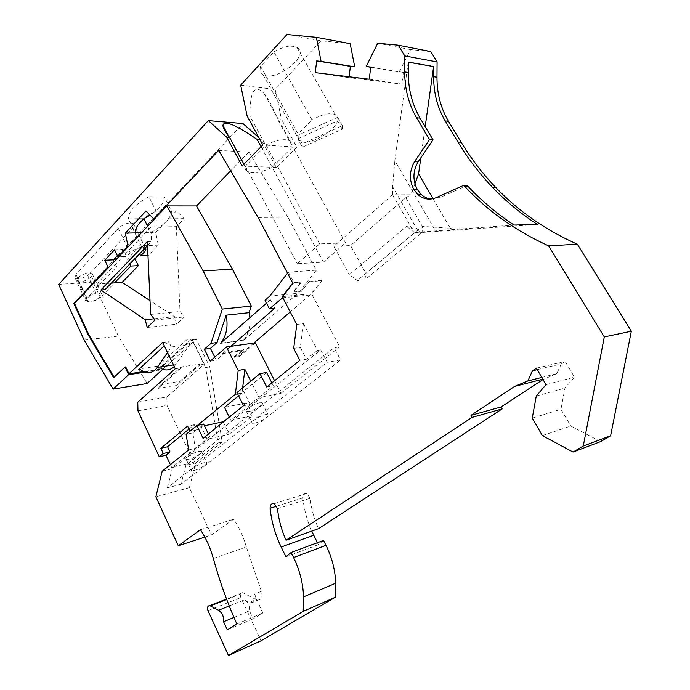 <?xml version="1.0" encoding="UTF-8"?>
<svg xmlns="http://www.w3.org/2000/svg" width="690" height="690" viewBox="0 0 690 690"><rect width="100%" height="100%" fill="white"/><g stroke="black" fill="none" stroke-linecap="round" stroke-linejoin="round"><path stroke-width="0.52" stroke-dasharray="3.45 2.59" d="M256.188 599.619L257.594 600.093L250.789 602.879L249.375 602.387L256.188 599.619L242.673 592.641C240.482 592.865 239.87 594.513 240.827 597.557L261.062 640.777M257.594 600.093C261.588 599.783 262.847 596.85 261.389 591.313L254.576 594.038L262.683 613.065L253.187 618.852L249.487 610.969C249.892 606.062 248.236 602.344 244.51 599.808L249.375 602.387M213.339 558.503L246.356 546.972L261.389 591.313M246.356 546.972C243.466 536.76 239.223 527.505 233.634 519.216L211.502 534.94L204.835 537.113M159.114 369.538L191.993 339.739L205.603 367.529L218.1 442.971L193.864 462.127L188.103 463.559L185.869 465.327L195.753 462.861L189.362 487.649L211.502 534.94M195.753 462.861L222.214 442.005L209.76 366.873L196.176 339.195L162.883 369.271M58.667 284.401L93.107 282.098L118.387 336.082L147.143 383.485M93.107 282.098L242.958 123.553M258.81 137.552L261.346 139.785L276.345 167.463L296.89 147.143L281.451 119.146L277.277 118.758L292.741 146.875L272.162 167.291L245.398 166.178L266.055 145.15L292.724 146.867L345.535 242.828L323.412 262.114L297.33 263.727L319.617 243.898L345.535 242.828M350.175 43.66L321.161 40.805L275.181 89.45L281.451 119.146M430.776 51.578L410.585 49.594L399.139 71.907L403.736 72.433L402.054 84.137L348.916 77.642L349.037 76.763M537.225 369.624L561.298 363.897L565.093 361.396L574.468 377.145L564.938 388.091L560.979 409.291L570.785 426.023L600.645 441.6M561.298 363.897L556.787 373.652L543.021 379.517M277.501 508.711L310.19 498.249C311.285 508.746 314.071 518.88 318.538 528.652M310.19 498.249L306.834 493.454C304.187 493.057 302.867 494.532 302.858 497.878C304.048 509.306 307.015 520.372 311.742 531.076M323.55 540.425L318.375 544.643L317.409 542.711M250.789 602.879C254.782 602.568 256.042 599.627 254.576 594.038M203.05 438.314L209.734 436.796L195.356 448.327L192.803 432.88L186.102 434.355M197.582 425.333L190.121 431.457L196.15 430.146L192.803 432.88M188.982 429.085L194.287 424.712L196.814 429.999L203.602 424.04M209.734 436.796L208.397 434.01M188.663 449.906L195.356 448.327M542.832 379.198L543.936 378.913M541.788 377.421L556.787 373.652M285.927 556.787L318.375 544.643M430.914 199.056L439.694 197.676L467.121 185.412M377.732 43.22L410.585 49.594M370.815 67.258L399.139 71.907M370.841 67.025L403.736 72.433M247.115 115.946L249.918 116.205L265.59 145.116L262.812 144.935M282.236 296.596L311.518 293.793L339.73 346.854L334.115 347.743L188.103 463.559L174.406 466.966L320.712 349.873L327.233 362.267L340.575 359.939L334.115 347.743M296.795 324.455L303.41 323.61L317.469 350.391L320.712 349.873M303.41 323.61L300.297 347.398L306.446 359.231L299.857 360.327M293.681 348.407L300.297 347.398M317.469 350.391L306.446 359.231M292.75 283.09L301.211 282.072L293.923 282.667L288.36 272.136L287.532 273.206M294.371 290.93L294.38 291.896L301.547 291.232L309.37 281.399L301.056 291.594L294.276 292.172L294.371 290.93L301.34 282.382M308.896 281.762L321.971 280.683L311.518 293.793M218.687 150.411L248.926 152.119L230.693 170.844M258.12 217.488L287.851 217.16L248.926 152.119M288.36 272.136L316.322 270.178L287.851 217.16M145.978 211.002L176.381 210.881L165.936 221.757C162.012 225.785 156.941 229.382 150.731 232.547L141.45 232.772M147.35 241.578L151.489 241.448L150.843 227.139L176.347 226.656L184.144 218.652L176.381 210.881M184.144 218.652L154.491 218.989M433.07 198.703L450.354 228.261L422.297 226.372L365.898 273.344L350.563 245.545L405.789 197.728L422.297 226.372L422.142 232.452L414.69 232.694L421.357 231.952L406.574 226.372L349.33 274.629L357.265 280.511L364.898 279.864L422.142 232.452L537.363 224.448M421.357 231.952L514.024 225.052M214.771 357.153L216.272 360.197L225.38 352.305L222.508 353.616L240.896 350.908L234.264 356.592L238.757 355.902L253.748 343.111M321.971 280.683L310.017 295.079L290.257 311.94M310.017 295.079L282.814 297.709M222.508 353.616L230.9 346.328M113.634 377.697L125.709 366.899M144.659 372.229L158.484 370.107L158.131 369.357L143.235 371.634M143.779 371.884L162.322 369.047L157.941 366.088L187.335 339.325L189.862 344.5L171.31 346.975L167.498 352.555M174.234 366.58L189.862 344.5M149.549 214.65L156 210.959L148.902 196.71L164.349 196.857L171.405 210.899C171.586 214.107 169.766 217.73 165.936 221.757L155.699 232.427L158.338 245.157L148.264 255.498L144.9 248.607L139.751 253.937M147.626 226.251L150.731 232.547L155.699 232.427M164.349 196.857C164.375 202.644 159.606 208.751 150.058 215.168M143.9 218.687L128.469 218.859L135.335 232.918M148.902 196.71C135.128 204.249 128.314 211.623 128.469 218.859M90.054 273.533C84.421 278.061 79.454 279.571 75.15 278.044L75.943 274.361L118.326 228.364C123.984 223.663 129.004 222.094 133.412 223.655C134.524 224.698 134.222 226.173 132.514 228.088L90.054 273.533L100.999 296.898L114.523 282.9M265.59 145.116C276.449 139.803 284.651 138.405 290.188 140.915C292.37 142.209 293.224 144.201 292.741 146.875L296.89 147.143M261.062 146.72L272.179 167.291L276.345 167.463M323.412 262.114L272.162 167.291C261.269 172.664 253.006 174.035 247.382 171.396L245.364 169.214L244.933 166.161L242.138 166.04M266.055 145.15L319.617 243.898M245.398 166.178L297.33 263.727M243.906 164.237L244.933 166.161M259.966 139.691L261.346 139.785M249.918 116.205C249.884 91.201 254.593 83.611 264.046 93.443C268.341 98.601 272.748 107.045 277.277 118.758M369.167 79.212L402.054 84.137M315.218 72.648L348.916 77.642M286.971 34.5L321.161 40.805M273.852 51.897C283.581 46.316 291.309 44.841 297.019 47.455C311.173 55.01 275.06 83.145 262.847 74.391C260.251 72.692 259.492 70.026 260.587 66.387L273.852 51.897L312.035 119.948L298.037 133.946L297.562 135.395L337.652 117.309L335.245 114.583C329.751 112.513 322.014 114.299 312.035 119.948M240.681 85.172L275.181 89.45M302.315 147.237L302.229 143.822L342.395 125.649L342.231 129.159L302.315 147.237L297.675 138.854L299.796 141.139C307.887 146.375 334.926 131.842 337.514 120.871L297.675 138.854M342.395 125.649L337.652 117.309M302.229 143.822L297.562 135.395M342.231 129.159L337.514 120.871M260.587 66.387L298.037 133.946M218.1 442.971L222.214 442.005M205.603 367.529L209.76 366.873M191.993 339.739L196.176 339.195M84.154 340.101L118.387 336.082M185.869 465.327L181.065 484.199L340.575 359.939M243.518 405.711L250.177 404.357L273.361 385.762L271.886 382.855M266.728 387.021L273.361 385.762M274.568 380.699L280.968 393.291L259.052 397.638L250.798 381.165M229.296 417.174L230.814 420.279L259.052 397.638M230.814 420.279L252.825 415.535L246.563 402.917L229.175 416.933M223.301 422.004L229.227 434.183L207.164 439.237L201.066 426.524L196.814 429.999M170.37 464.637L171.758 467.622L207.164 439.237M171.758 467.622L174.406 466.966L172.172 468.752L162.167 471.253M236.981 392.524L243.665 391.256L250.177 404.357M266.625 372.471L243.665 391.256M181.065 484.199L167.394 487.847L327.233 362.267M167.394 487.847L172.172 468.752M194.209 470.416C199.772 469.096 209.07 463.232 206.715 462.498L204.085 462.688C198.539 463.965 189.129 469.899 191.492 470.615L194.209 470.416M254.601 423.168C260.389 422.021 270.808 415.207 267.918 414.449L265.633 414.543C259.863 415.647 249.323 422.53 252.23 423.272L254.601 423.168M189.362 487.649L155.854 496.774M236.834 624.019L262.683 613.065M200.445 529.722L233.634 519.216M227.312 629.875L253.187 618.852M233.962 617.429L249.487 610.969M111.314 283.124L100.43 283.875L86.931 298.028C85.508 299.572 85.215 300.762 86.06 301.59C90.312 302.953 95.298 301.392 100.999 296.898M117.352 255.602L123.156 249.444L126.555 256.49L130.117 252.747C135.852 248.089 140.889 246.459 145.245 247.857L145.28 247.882M108.804 267.254L112.936 267.03L96.678 284.133L100.43 283.875L116.688 266.823L114.186 261.57M139.647 253.722L137.301 248.9L127.486 259.155L129.798 263.951M114.566 249.78L123.156 249.444M128.711 246.227L132.842 246.08L122.786 256.654L126.555 256.49M116.688 266.823L112.936 267.03L122.786 256.654L118.654 256.844M150.843 227.139L132.842 246.08L158.338 245.157M137.301 248.9L144.9 248.607M127.486 259.155L134.757 258.81M176.347 226.656L179.995 311.483L184.334 316.908L176.537 324.188L174.527 316.641L150.023 300.633M536.371 368.175L565.093 361.396M546.023 384.64L574.468 377.145M536.277 396.008L564.938 388.091M532.275 418.097L560.979 409.291M542.366 435.606L570.785 426.023M420.822 157.838L425.187 126.693M450.354 228.261L455.883 230.417M408.178 62.169L394.844 160.727L435.502 230.857M417.761 230.503L392.619 186.731L394.844 160.727M414.923 183.79L410.852 194.787L392.567 194.77L412.059 228.787M392.757 194.52L392.619 186.731M406.574 226.372L414.69 232.694L357.265 280.511M392.567 194.77L333.839 246.287L349.33 274.629M364.898 279.864L365.898 273.344M405.789 197.728L410.852 194.787M333.839 246.287L350.563 245.545M181.349 367.787L180.97 366.994L199.453 364.148L179.857 381.329L176.718 385.184L158.226 388.341L181.349 367.787L175.269 368.727M158.226 388.341L161.365 384.434L180.97 366.994M301.211 282.072L300.374 283.279M294.156 290.637L300.167 283.004M301.547 291.232L301.056 291.594M321.807 280.382L309.37 281.399M293.923 282.667L282.538 297.183M220.74 343.396L243.648 340.265L297.959 293.336L269.902 295.967M265.029 300.271L270.385 299.745L266.521 303.143M240.896 350.908L243.751 349.614L234.669 357.394L239.163 356.704L238.757 355.902M234.669 357.394L234.264 356.592M274.784 308.223L270.385 299.745M243.648 340.265L243.561 340.101C248.365 334.365 250.479 326.913 249.892 317.762M316.322 270.178L297.959 293.336M171.31 346.975L168.774 341.705L164.28 345.854M243.561 340.101L220.972 343.189M237.645 393.852L242.026 393.015L242.638 387.866M229.227 434.183L252.825 415.535M199.453 364.148L199.833 364.924L176.718 385.184M280.968 393.291L339.73 346.854M225.38 352.305L243.751 349.614M239.163 356.704L255.378 342.878M210.217 361.129L216.272 360.197M259.733 402.762L262.036 402.71C264.969 403.564 254.61 410.403 248.805 411.473L246.416 411.533C243.475 410.697 253.955 403.779 259.733 402.762M137.776 402.21L166.859 396.966L204.352 364.225L191.872 338.738L158.131 369.357M157.941 366.088L139.389 368.865M194.287 424.712L187.585 426.135M201.066 426.524L204.447 425.799M246.563 402.917L224.492 407.359M242.026 393.015L238.611 395.81M104.992 289.688L96.678 284.133M154.06 318.789L174.527 316.641M150.644 314.433L179.995 311.483M147.531 245.554L151.489 241.448M147.229 327.483L176.537 324.188M155.026 320.022L184.334 316.908M96.022 293.181C88.993 295.708 85.948 298.33 86.862 301.047L87.992 301.556C92.831 302.763 104.63 295.665 101.378 293.362C100.369 292.62 98.575 292.56 96.022 293.181L86.63 273.102C79.635 275.569 76.616 278.217 77.59 281.046L78.729 281.598C83.611 282.952 95.323 275.853 92.02 273.404C90.985 272.61 89.191 272.515 86.63 273.102M78.729 281.598L87.992 301.556M187.335 339.325L191.872 338.738M162.659 342.481L168.774 341.705M199.833 364.924L204.352 364.225M166.859 396.966L167.032 405.384L193.864 462.127M137.974 410.861L167.032 405.384M188.913 459.186L186.179 459.342C183.782 458.548 193.148 452.588 198.703 451.381L201.351 451.243C203.74 452.054 194.485 457.944 188.913 459.186M226.717 599.472L243.38 592.883M229.235 605.958L244.51 599.808M207.975 610.659L240.827 597.557M276.724 506.167L302.858 497.878M439.694 197.676L436.227 197.633M75.943 274.361L86.931 298.028M118.326 228.364L130.117 252.747M132.514 228.088L143.218 250.022M161.365 384.434L179.857 381.329M173.44 364.932L175.907 364.553M242.673 592.641L226.544 598.998M306.834 493.454L274.094 503.726M228.675 136.241L247.382 171.396M264.046 93.443L290.188 140.915M262.847 74.391L299.796 141.139M297.019 47.455L335.245 114.583M75.15 278.044L86.06 301.59M145.245 247.857L133.412 223.655M262.036 402.71L267.918 414.449M101.378 293.362L92.02 273.404M77.59 281.046L86.862 301.047M201.351 451.243L206.715 462.498M246.416 411.533L252.23 423.272M186.179 459.342L191.492 470.615"/><path stroke-width="1.03" d="M429.516 139.553L433.027 139.854L418.407 161.4L414.88 161.201L429.516 139.553L416.562 117.757C408.687 104.268 404.728 88.984 404.694 71.924L404.745 55.925L398.285 45.195L377.732 43.22L366.166 66.499L370.841 67.025L369.167 79.212L315.218 72.648L316.71 60.901L321.066 61.393L316.374 37.329L286.971 34.5L240.681 85.172L247.115 115.946L262.812 144.935L242.138 166.04L226.906 137.388L208.311 120.603L58.667 284.401L84.154 340.101L113.126 389.082L147.143 383.485L162.883 369.271M208.311 120.603L242.958 123.553L258.81 137.552M349.037 76.763L350.425 66.344L354.729 66.835L350.175 43.66L316.374 37.329M408.308 62.195L433.725 66.576L433.665 76.711C433.656 93.159 437.512 107.899 445.214 120.922L457.927 142.011L461.187 142.287L448.509 121.293C440.815 108.321 436.977 93.642 436.986 77.254L437.089 61.91L430.776 51.578L398.285 45.195M461.187 142.287C470.968 158.493 482.405 173.475 495.515 187.214C518.216 211.062 545.497 230.063 577.349 244.208L631.333 331.217L610.633 435.744L600.645 441.6L573.036 452.054L583.274 446.007L604.302 336.927L548.636 245.881L577.349 244.208M113.126 389.082L128.607 374.696L125.028 367.002L113.634 377.697L88.337 335.133L73.821 303.54L108.114 267.289L104.768 260.242L114.566 249.78L117.964 256.878L128.012 246.252L125.33 233.16L145.978 211.002L153.801 218.997L218.687 150.411L258.12 217.488L292.75 283.09L282.236 296.596L296.795 324.455L293.681 348.407L299.857 360.327L266.728 387.021L259.975 373.618L236.981 392.524L243.518 405.711L203.05 438.314L196.9 425.471L186.102 434.355L188.663 449.906L162.167 471.253L155.854 496.774L178.27 545.747L200.445 529.722C206.094 538.329 210.39 547.92 213.339 558.503C219.454 580.721 227.286 602.56 236.834 624.019L227.312 629.875L223.577 621.75C223.965 616.722 222.284 612.893 218.54 610.262L209.803 605.604C207.604 605.811 206.991 607.502 207.975 610.659L228.494 655.5L303.212 611.383L303.6 596.85C303.031 583.274 299.702 570.173 293.621 557.546L291.146 552.474L285.927 556.787L281.184 547.023C275.215 534.638 271.524 521.718 270.092 508.263C270.092 504.804 271.429 503.286 274.094 503.726L277.501 508.711C278.639 519.579 281.494 530.093 286.039 540.244L318.538 528.652L502.13 408.92L501.026 406.979L543.021 379.517M311.742 531.076L317.409 542.711M228.494 655.5L261.062 640.777L335.297 597.238L335.728 583.188C335.211 570.069 331.959 557.442 325.99 545.307L323.55 540.425L291.146 552.474M286.039 540.244L472.107 417.364L470.968 415.337L514.749 386.34L527.893 380.915L541.788 377.421M573.036 452.054L542.366 435.606L532.275 418.097L536.277 396.008L546.023 384.64L536.371 368.175L532.482 370.754L527.893 380.915M457.927 142.011C467.734 158.286 479.205 173.328 492.341 187.128C505.71 201.144 520.717 213.589 537.363 224.448L514.024 225.052C497.05 213.814 481.749 200.954 468.122 186.472L467.121 185.412L463.706 185.317L464.706 186.378C487.959 211.235 515.93 231.064 548.636 245.881M463.706 185.317L436.227 197.633C429.344 200.393 423.117 199.246 417.519 194.201L413.75 189.284C408.954 179.84 409.334 170.482 414.88 161.201M433.027 139.854L420.098 118.145C412.24 104.716 408.299 89.502 408.264 72.51L408.308 62.048L433.725 66.576M208.397 434.01L203.602 424.04L196.9 425.471M514.749 386.34L542.832 379.198M303.212 611.383L335.297 597.238M472.107 417.364L502.13 408.92M470.968 415.337L501.026 406.979M418.407 161.4C412.87 170.637 412.491 179.961 417.269 189.362L421.029 194.252C423.902 196.978 427.205 198.582 430.914 199.056M404.745 55.925L437.089 61.91M366.166 66.499L370.815 67.258M153.801 218.997L154.491 218.989L166.859 205.93L196.503 205.956L232.401 269.109L251.35 306.11L249.107 312.673L226.156 315.175L217.04 342.533L210.433 348.364L214.771 357.153M230.693 170.844L196.503 205.956M532.482 370.754L537.225 369.624M290.257 311.94L253.748 343.111M282.814 297.709L269.436 308.792L265.029 300.271L269.902 295.967L287.532 273.206M230.9 346.328L274.784 308.223L269.436 308.792M125.028 367.002L125.709 366.899L128.935 373.825L143.235 371.634M128.607 374.696L144.659 372.229M162.322 369.047C166.704 370.789 170.672 369.969 174.234 366.58M143.943 218.782L147.626 226.251M150.058 215.168L144.288 218.489M141.45 232.772L135.335 232.918C134.947 227.459 139.682 221.369 149.549 214.65M226.906 137.388L229.718 137.577L243.906 164.237M229.718 137.577C225.251 131.919 222.974 127.84 222.887 125.364C224.103 119.948 235.531 124.657 257.154 139.492L259.966 139.691M257.154 139.492L261.062 146.72M316.71 60.901L350.425 66.344M321.066 61.393L354.729 66.835M158.484 370.107L159.114 369.538M271.886 382.855L266.625 372.471L259.975 373.618M204.835 537.113L178.27 545.747M223.577 621.75L233.962 617.429M114.186 261.57L113.35 259.828L117.352 255.602M129.798 263.951L130.815 266.055L114.523 282.9L111.314 283.124M145.28 247.882C146.323 248.874 145.978 250.298 144.253 252.152L140.682 255.843L139.647 253.722M117.964 256.878L118.654 256.844L154.491 218.989M128.012 246.252L128.711 246.227M104.768 260.242L113.35 259.828M108.114 267.289L108.804 267.254L74.503 303.479L89.019 335.055L114.117 377.249M73.821 303.54L74.503 303.479M88.337 335.133L89.019 335.055M125.33 233.16L135.335 232.918M140.682 255.843L147.979 255.516M134.757 258.81L138.388 265.641L122.096 282.382L114.523 282.9M139.751 253.937L135.076 258.793M130.815 266.055L138.388 265.641M150.023 300.633L122.096 282.382M583.274 446.007L610.633 435.744M604.302 336.927L631.333 331.217M433.07 198.703L418.571 173.906L420.822 157.838M425.187 126.693L433.596 66.697M418.571 173.906L414.923 183.79M282.538 297.183L282.063 297.787M266.521 303.143L220.653 343.232C226.484 335.858 228.312 326.508 226.156 315.175M249.892 317.762L249.107 312.673M164.28 345.854L139.389 368.865L143.779 371.884C149.075 373.954 153.603 372.445 157.372 367.356L173.44 364.932M167.498 352.555L157.372 367.356M242.638 387.866L244.872 369.322L238.188 370.435L235.35 394.292L237.645 393.852M229.175 416.933L223.301 422.004M232.401 269.109L203.136 270.954L222.318 309.086L210.976 343.353L204.361 349.218L210.217 361.129L226.484 346.949L255.378 342.878L274.568 380.699M189.974 431.164L187.585 426.135L160.865 448.284L163.288 453.502L159.287 456.797L137.974 410.861L137.776 402.21L175.269 368.727L162.659 342.481L128.935 373.825M163.288 453.502L169.99 451.941L167.567 446.758L188.982 429.085M169.99 451.941L165.98 455.219L170.37 464.637M204.447 425.799L223.18 421.763M238.611 395.81L224.492 407.359L229.296 417.174M235.35 394.292L197.582 425.333M204.361 349.218L210.433 348.364M203.136 270.954L166.859 205.93M147.35 241.578L150.644 314.433L155.026 320.022L147.229 327.483L145.185 319.72L100.869 289.99L147.35 241.578M238.188 370.435L226.484 346.949M108.804 267.254L118.654 256.844M100.869 289.99L104.992 289.688L147.531 245.554M145.185 319.72L154.06 318.789M165.98 455.219L159.287 456.797M167.567 446.758L160.865 448.284M250.798 381.165L244.872 369.322M222.318 309.086L251.35 306.11M210.976 343.353L217.04 342.533M210.528 605.863L226.717 599.472M218.54 610.262L229.235 605.958M303.6 596.85L335.728 583.188M293.621 557.546L325.99 545.307M281.184 547.023L313.709 535.25M270.092 508.263L276.724 506.167M417.433 189.647L413.914 189.569M417.269 189.362L413.75 189.284M433.665 76.711L436.986 77.254M404.694 71.924L408.264 72.51M143.218 250.022L144.253 252.152M445.214 120.922L448.509 121.293M416.562 117.757L420.098 118.145M226.544 598.998L209.803 605.604M421.029 194.252L417.519 194.201M222.887 125.364L228.675 136.241M495.515 187.214L492.341 187.128M468.122 186.472L464.706 186.378"/></g></svg>
